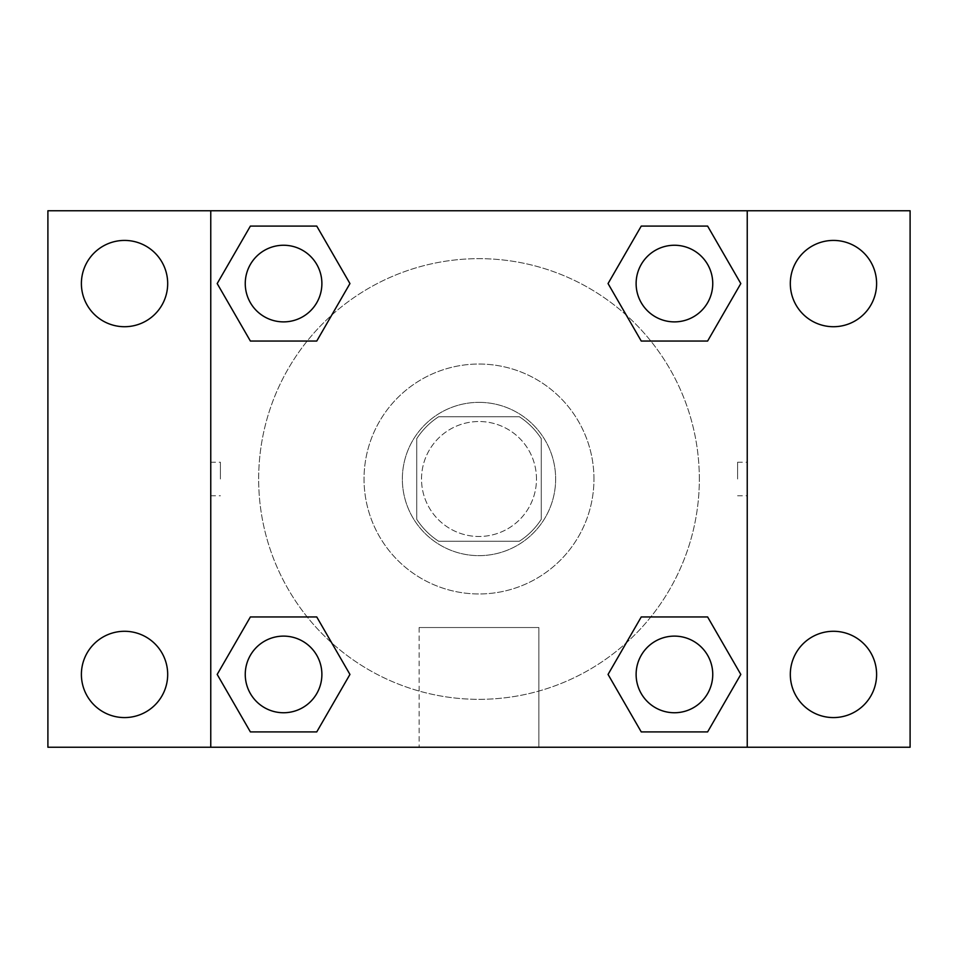 <?xml version="1.0" encoding="UTF-8"?>
<svg xmlns="http://www.w3.org/2000/svg" width="958" height="958" viewBox="0 0 958 958"><rect width="100%" height="100%" fill="white"/><g stroke="black" fill="none" stroke-linecap="round" stroke-linejoin="round"><path stroke-width="0.72" stroke-dasharray="4.79 3.59" d="M536.48 479A57.48 57.48 0 0 0 450.26 429.22A57.48 57.48 0 0 0 450.26 528.78A57.48 57.48 0 0 0 536.48 479A57.48 57.48 0 0 0 450.26 429.22A57.48 57.48 0 0 0 450.26 528.78A57.48 57.48 0 0 0 536.48 479M519.332 541.27L438.668 541.27A74.185 74.185 0 0 1 416.73 519.332L416.73 438.668A74.185 74.185 0 0 1 438.668 416.73L519.332 416.73A74.185 74.185 0 0 1 541.27 438.668L541.27 519.332A74.185 74.185 0 0 1 519.332 541.27L438.668 541.27A74.185 74.185 0 0 1 416.73 519.332L416.73 438.668A74.185 74.185 0 0 1 438.668 416.73L519.332 416.73A74.185 74.185 0 0 1 541.27 438.668L541.27 519.332A74.185 74.185 0 0 1 519.332 541.27M479 402.36A76.64 76.64 0 0 1 545.377 517.32A76.64 76.64 0 0 1 412.623 517.32A76.64 76.64 0 0 1 479 402.36A76.64 76.64 0 0 0 402.36 479A76.64 76.64 0 0 0 479 555.64A76.64 76.64 0 0 0 555.64 479A76.64 76.64 0 0 0 479 402.36M593.96 479A114.96 114.96 0 0 0 421.52 379.44A114.96 114.96 0 0 0 421.52 578.56A114.96 114.96 0 0 0 593.96 479A114.96 114.96 0 0 0 421.52 379.44A114.96 114.96 0 0 0 421.52 578.56A114.96 114.96 0 0 0 593.96 479M124.54 717.578A43.146 43.146 0 0 0 161.902 652.853A43.146 43.146 0 0 0 87.178 652.853A43.146 43.146 0 0 0 124.54 717.578M833.46 717.578A43.146 43.146 0 0 0 870.822 652.853A43.146 43.146 0 0 0 796.098 652.853A43.146 43.146 0 0 0 833.46 717.578M833.46 326.714A43.146 43.146 0 0 0 870.822 261.989A43.146 43.146 0 0 0 796.098 261.989A43.146 43.146 0 0 0 833.46 326.714M124.54 326.714A43.146 43.146 0 0 0 161.902 261.989A43.146 43.146 0 0 0 87.178 261.989A43.146 43.146 0 0 0 124.54 326.714M47.9 210.76L910.1 210.76L910.1 747.24L47.9 747.24L47.9 210.76M210.76 210.76L747.24 210.76L747.24 747.24L210.76 747.24L210.76 210.76L747.24 210.76L747.24 747.24L210.76 747.24L210.76 210.76L210.76 747.24M495.765 210.76L462.235 210.772L495.765 210.76M538.875 747.24L419.125 747.24L538.875 747.24L419.125 747.24L538.875 747.24L538.875 627.526L419.125 627.526L538.875 627.526L419.125 627.526L538.875 627.526L538.875 747.24M699.34 479A220.34 220.34 0 0 0 368.83 288.178A220.34 220.34 0 0 0 368.83 669.822A220.34 220.34 0 0 0 699.34 479A220.34 220.34 0 0 0 368.83 288.178A220.34 220.34 0 0 0 368.83 669.822A220.34 220.34 0 0 0 699.34 479M321.888 674.432A38.32 38.32 0 0 0 264.408 641.249A38.32 38.32 0 0 0 264.408 707.615A38.32 38.32 0 0 0 321.888 674.432A38.32 38.32 0 0 0 264.408 641.249A38.32 38.32 0 0 0 264.408 707.615A38.32 38.32 0 0 0 321.888 674.432A38.32 38.32 0 0 0 264.408 641.249A38.32 38.32 0 0 0 264.408 707.615A38.32 38.32 0 0 0 321.888 674.432M712.752 283.568A38.32 38.32 0 0 0 655.272 250.385A38.32 38.32 0 0 0 655.272 316.751A38.32 38.32 0 0 0 712.752 283.568A38.32 38.32 0 0 0 655.272 250.385A38.32 38.32 0 0 0 655.272 316.751A38.32 38.32 0 0 0 712.752 283.568A38.32 38.32 0 0 0 655.272 250.385A38.32 38.32 0 0 0 655.272 316.751A38.32 38.32 0 0 0 712.752 283.568M321.888 283.568A38.32 38.32 0 0 0 264.408 250.385A38.32 38.32 0 0 0 264.408 316.751A38.32 38.32 0 0 0 321.888 283.568A38.32 38.32 0 0 0 264.408 250.385A38.32 38.32 0 0 0 264.408 316.751A38.32 38.32 0 0 0 321.888 283.568A38.32 38.32 0 0 0 264.408 250.385A38.32 38.32 0 0 0 264.408 316.751A38.32 38.32 0 0 0 321.888 283.568M636.112 674.432A38.32 38.32 0 0 1 693.592 641.249A38.32 38.32 0 0 1 693.592 707.615A38.32 38.32 0 0 1 636.112 674.432A38.32 38.32 0 0 1 693.592 641.249A38.32 38.32 0 0 1 693.592 707.615A38.32 38.32 0 0 1 636.112 674.432M210.76 479L210.772 462.235L210.76 479M747.24 479L747.24 462.235L747.228 479M737.588 479L737.588 462.235L737.588 479M747.24 210.76L747.24 747.24M250.385 731.912L217.191 674.432L250.385 616.952L217.191 674.432L250.385 731.912M316.751 616.952L349.945 674.432L316.751 731.912L349.945 674.432L316.751 616.952M641.249 341.048L608.055 283.568L641.249 226.088L608.055 283.568L641.249 341.048M707.615 226.088L740.809 283.568L707.615 341.048L740.809 283.568L707.615 226.088M250.385 341.048L217.191 283.568L250.385 226.088L217.191 283.568L250.385 341.048M316.751 226.088L349.945 283.568L316.751 341.048L349.945 283.568L316.751 226.088M641.249 731.912L608.055 674.432L641.249 616.952L608.055 674.432L641.249 731.912M707.615 616.952L740.809 674.432L707.615 731.912L740.809 674.432L707.615 616.952M220.412 479L220.412 462.235L220.412 479M712.752 674.432A38.32 38.32 0 0 0 655.272 641.249A38.32 38.32 0 0 0 655.272 707.615A38.32 38.32 0 0 0 712.752 674.432M737.588 495.765L747.24 495.765M737.588 462.235L747.24 462.235M210.772 462.235L220.412 462.235M210.772 495.765L220.412 495.765M419.125 627.526L419.125 747.24L419.125 627.526"/><path stroke-width="1.44" d="M47.9 210.76L910.1 210.76L910.1 747.24L47.9 747.24L47.9 210.76M833.46 240.422A43.146 43.146 0 0 1 876.606 283.568A43.146 43.146 0 0 1 833.46 326.714A43.146 43.146 0 0 1 790.314 283.568A43.146 43.146 0 0 1 833.46 240.422M833.46 631.286A43.146 43.146 0 0 1 876.606 674.432A43.146 43.146 0 0 1 833.46 717.578A43.146 43.146 0 0 1 790.314 674.432A43.146 43.146 0 0 1 833.46 631.286M124.54 631.286A43.146 43.146 0 0 1 167.686 674.432A43.146 43.146 0 0 1 124.54 717.578A43.146 43.146 0 0 1 81.394 674.432A43.146 43.146 0 0 1 124.54 631.286M124.54 240.422A43.146 43.146 0 0 1 167.686 283.568A43.146 43.146 0 0 1 124.54 326.714A43.146 43.146 0 0 1 81.394 283.568A43.146 43.146 0 0 1 124.54 240.422M250.385 616.952L316.751 616.952L349.945 674.432L316.751 731.912L250.385 731.912L217.191 674.432L250.385 616.952L316.751 616.952L250.385 616.952M641.249 226.088L707.615 226.088L740.809 283.568L707.615 341.048L641.249 341.048L608.055 283.568L641.249 226.088L707.615 226.088L641.249 226.088M210.76 747.24L210.76 210.76M747.24 210.76L747.24 747.24M250.385 226.088L316.751 226.088L349.945 283.568L316.751 341.048L250.385 341.048L217.191 283.568L250.385 226.088L316.751 226.088L250.385 226.088M641.249 616.952L707.615 616.952L740.809 674.432L707.615 731.912L641.249 731.912L608.055 674.432L641.249 616.952L707.615 616.952L641.249 616.952M707.615 731.912L641.249 731.912L707.615 731.912M712.752 674.432A38.32 38.32 0 0 0 655.272 641.249A38.32 38.32 0 0 0 655.272 707.615A38.32 38.32 0 0 0 712.752 674.432M316.751 731.912L250.385 731.912L316.751 731.912M321.888 674.432A38.32 38.32 0 0 0 264.408 641.249A38.32 38.32 0 0 0 264.408 707.615A38.32 38.32 0 0 0 321.888 674.432M707.615 341.048L641.249 341.048L707.615 341.048M712.752 283.568A38.32 38.32 0 0 0 655.272 250.385A38.32 38.32 0 0 0 655.272 316.751A38.32 38.32 0 0 0 712.752 283.568M316.751 341.048L250.385 341.048L316.751 341.048M321.888 283.568A38.32 38.32 0 0 0 264.408 250.385A38.32 38.32 0 0 0 264.408 316.751A38.32 38.32 0 0 0 321.888 283.568"/></g></svg>
